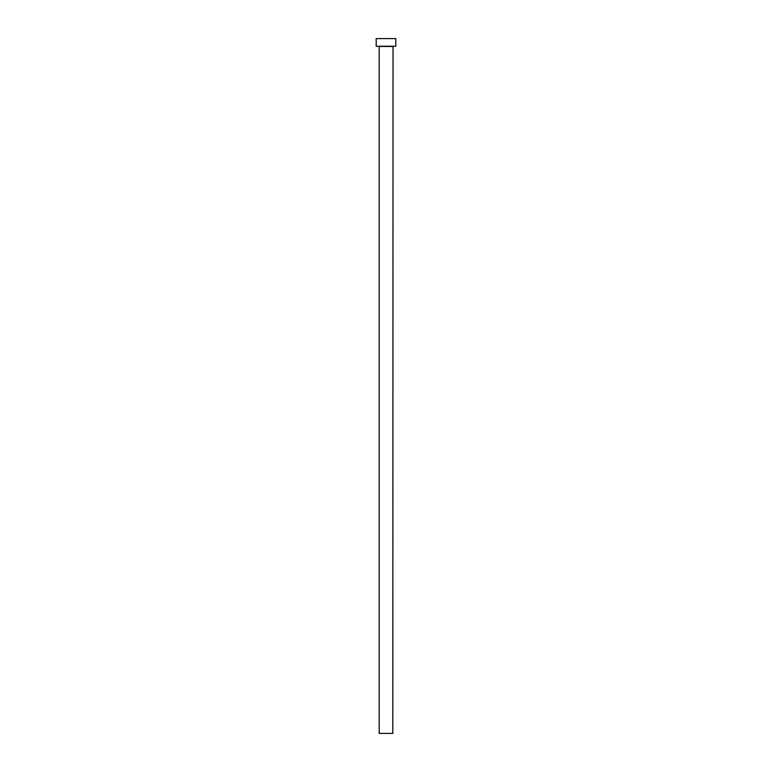 <?xml version="1.0" encoding="UTF-8"?>
<svg xmlns="http://www.w3.org/2000/svg" width="772" height="772" viewBox="0 0 772 772"><rect width="100%" height="100%" fill="white"/><g stroke="black" fill="none" stroke-linecap="round" stroke-linejoin="round"><path stroke-width="1.16" d="M392.813 46.455L379.187 46.455L379.187 733.4L392.813 733.4L393.035 46.233M395.814 46.233L376.186 46.233L376.186 38.6L395.814 38.6L395.814 46.233"/></g></svg>
